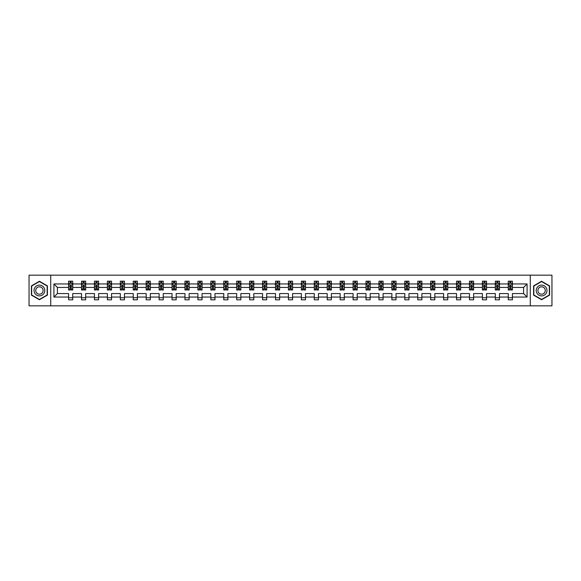 <?xml version="1.0" encoding="UTF-8"?>
<svg xmlns="http://www.w3.org/2000/svg" width="581" height="581" viewBox="0 0 581 581"><rect width="100%" height="100%" fill="white"/><g stroke="black" fill="none" stroke-linecap="round" stroke-linejoin="round"><path stroke-width="0.87" d="M530.271 305.838L551.95 305.838L551.95 275.162L530.271 275.162L530.271 305.838L50.729 305.838L50.729 275.162L29.05 275.162L29.05 305.838L50.729 305.838M512.406 297.051L512.406 293.565L523.597 293.565L527.083 297.051L512.406 297.051L512.406 299.825L508.266 299.825L508.266 297.051L499.478 297.051L499.478 299.825L495.332 299.825L495.332 297.051L486.544 297.051L486.544 299.825L482.404 299.825L482.404 297.051L473.617 297.051L473.617 299.825L469.47 299.825L469.47 297.051L460.682 297.051L460.682 299.825L456.535 299.825L456.535 297.051L447.755 297.051L447.755 299.825L443.608 299.825L443.608 297.051L434.82 297.051L434.82 299.825L430.674 299.825L430.674 297.051L421.886 297.051L421.886 299.825L417.746 299.825L417.746 297.051L408.959 297.051L408.959 299.825L404.812 299.825L404.812 297.051L396.024 297.051L396.024 299.825L391.877 299.825L391.877 297.051L383.097 297.051L383.097 299.825L378.95 299.825L378.95 297.051L370.162 297.051L370.162 299.825L366.015 299.825L366.015 297.051L357.228 297.051L357.228 299.825L353.088 299.825L353.088 297.051L344.301 297.051L344.301 299.825L340.154 299.825L340.154 297.051L331.366 297.051L331.366 299.825L327.219 299.825L327.219 297.051L318.439 297.051L318.439 299.825L314.292 299.825L314.292 297.051L305.504 297.051L305.504 299.825L301.357 299.825L301.357 297.051L292.57 297.051L292.57 299.825L288.43 299.825L288.43 297.051L279.643 297.051L279.643 299.825L275.496 299.825L275.496 297.051L266.708 297.051L266.708 299.825L262.561 299.825L262.561 297.051L253.781 297.051L253.781 299.825L249.634 299.825L249.634 297.051L240.846 297.051L240.846 299.825L236.699 299.825L236.699 297.051L227.912 297.051L227.912 299.825L223.772 299.825L223.772 297.051L214.985 297.051L214.985 299.825L210.838 299.825L210.838 297.051L202.05 297.051L202.05 299.825L197.903 299.825L197.903 297.051L189.123 297.051L189.123 299.825L184.976 299.825L184.976 297.051L176.188 297.051L176.188 299.825L172.041 299.825L172.041 297.051L163.254 297.051L163.254 299.825L159.114 299.825L159.114 297.051L150.326 297.051L150.326 299.825L146.18 299.825L146.18 297.051L137.392 297.051L137.392 299.825L133.245 299.825L133.245 297.051L124.465 297.051L124.465 299.825L120.318 299.825L120.318 297.051L111.53 297.051L111.53 299.825L107.383 299.825L107.383 297.051L98.596 297.051L98.596 299.825L94.456 299.825L94.456 297.051L85.668 297.051L85.668 299.825L81.522 299.825L81.522 297.051L72.734 297.051L72.734 299.825L68.594 299.825L68.594 297.051L53.917 297.051L53.917 283.949L68.594 283.949L68.594 281.175L72.734 281.175L72.734 283.949L81.522 283.949L81.522 281.175L85.668 281.175L85.668 283.949L94.456 283.949L94.456 281.175L98.596 281.175L98.596 283.949L107.383 283.949L107.383 281.175L111.53 281.175L111.53 283.949L120.318 283.949L120.318 281.175L124.465 281.175L124.465 283.949L133.245 283.949L133.245 281.175L137.392 281.175L137.392 283.949L146.18 283.949L146.18 281.175L150.326 281.175L150.326 283.949L159.114 283.949L159.114 281.175L163.254 281.175L163.254 283.949L172.041 283.949L172.041 281.175L176.188 281.175L176.188 283.949L184.976 283.949L184.976 281.175L189.123 281.175L189.123 283.949L197.903 283.949L197.903 281.175L202.05 281.175L202.05 283.949L210.838 283.949L210.838 281.175L214.985 281.175L214.985 283.949L223.772 283.949L223.772 281.175L227.912 281.175L227.912 283.949L236.699 283.949L236.699 281.175L240.846 281.175L240.846 283.949L249.634 283.949L249.634 281.175L253.781 281.175L253.781 283.949L262.561 283.949L262.561 281.175L266.708 281.175L266.708 283.949L275.496 283.949L275.496 281.175L279.643 281.175L279.643 283.949L288.43 283.949L288.43 281.175L292.57 281.175L292.57 283.949L301.357 283.949L301.357 281.175L305.504 281.175L305.504 283.949L314.292 283.949L314.292 281.175L318.439 281.175L318.439 283.949L327.219 283.949L327.219 281.175L331.366 281.175L331.366 283.949L340.154 283.949L340.154 281.175L344.301 281.175L344.301 283.949L353.088 283.949L353.088 281.175L357.228 281.175L357.228 283.949L366.015 283.949L366.015 281.175L370.162 281.175L370.162 283.949L378.95 283.949L378.95 281.175L383.097 281.175L383.097 283.949L391.877 283.949L391.877 281.175L396.024 281.175L396.024 283.949L404.812 283.949L404.812 281.175L408.959 281.175L408.959 283.949L417.746 283.949L417.746 281.175L421.886 281.175L421.886 283.949L430.674 283.949L430.674 281.175L434.82 281.175L434.82 283.949L443.608 283.949L443.608 281.175L447.755 281.175L447.755 283.949L456.535 283.949L456.535 281.175L460.682 281.175L460.682 283.949L469.47 283.949L469.47 281.175L473.617 281.175L473.617 283.949L482.404 283.949L482.404 281.175L486.544 281.175L486.544 283.949L495.332 283.949L495.332 281.175L499.478 281.175L499.478 283.949L508.266 283.949L508.266 281.175L512.406 281.175L512.406 283.949L527.083 283.949L527.083 297.051M530.271 275.162L50.729 275.162M508.266 283.949L508.266 287.435L499.478 287.435L499.478 283.949M499.478 297.051L499.478 293.565L508.266 293.565L508.266 297.051M495.332 283.949L495.332 287.435L486.544 287.435L486.544 283.949M486.544 297.051L486.544 293.565L495.332 293.565L495.332 297.051M482.404 283.949L482.404 287.435L473.617 287.435L473.617 283.949M473.617 297.051L473.617 293.565L482.404 293.565L482.404 297.051M469.47 283.949L469.47 287.435L460.682 287.435L460.682 283.949M460.682 297.051L460.682 293.565L469.47 293.565L469.47 297.051M456.535 283.949L456.535 287.435L447.755 287.435L447.755 283.949M447.755 297.051L447.755 293.565L456.535 293.565L456.535 297.051M443.608 283.949L443.608 287.435L434.82 287.435L434.82 283.949M434.82 297.051L434.82 293.565L443.608 293.565L443.608 297.051M430.674 283.949L430.674 287.435L421.886 287.435L421.886 283.949M421.886 297.051L421.886 293.565L430.674 293.565L430.674 297.051M417.746 283.949L417.746 287.435L408.959 287.435L408.959 283.949M408.959 297.051L408.959 293.565L417.746 293.565L417.746 297.051M404.812 283.949L404.812 287.435L396.024 287.435L396.024 283.949M396.024 297.051L396.024 293.565L404.812 293.565L404.812 297.051M391.877 283.949L391.877 287.435L383.097 287.435L383.097 283.949M383.097 297.051L383.097 293.565L391.877 293.565L391.877 297.051M378.95 283.949L378.95 287.435L370.162 287.435L370.162 283.949M370.162 297.051L370.162 293.565L378.95 293.565L378.95 297.051M366.015 283.949L366.015 287.435L357.228 287.435L357.228 283.949M357.228 297.051L357.228 293.565L366.015 293.565L366.015 297.051M353.088 283.949L353.088 287.435L344.301 287.435L344.301 283.949M344.301 297.051L344.301 293.565L353.088 293.565L353.088 297.051M340.154 283.949L340.154 287.435L331.366 287.435L331.366 283.949M331.366 297.051L331.366 293.565L340.154 293.565L340.154 297.051M327.219 283.949L327.219 287.435L318.439 287.435L318.439 283.949M318.439 297.051L318.439 293.565L327.219 293.565L327.219 297.051M314.292 283.949L314.292 287.435L305.504 287.435L305.504 283.949M305.504 297.051L305.504 293.565L314.292 293.565L314.292 297.051M301.357 283.949L301.357 287.435L292.57 287.435L292.57 283.949M292.57 297.051L292.57 293.565L301.357 293.565L301.357 297.051M288.43 283.949L288.43 287.435L279.643 287.435L279.643 283.949M279.643 297.051L279.643 293.565L288.43 293.565L288.43 297.051M275.496 283.949L275.496 287.435L266.708 287.435L266.708 283.949M266.708 297.051L266.708 293.565L275.496 293.565L275.496 297.051M262.561 283.949L262.561 287.435L253.781 287.435L253.781 283.949M253.781 297.051L253.781 293.565L262.561 293.565L262.561 297.051M249.634 283.949L249.634 287.435L240.846 287.435L240.846 283.949M240.846 297.051L240.846 293.565L249.634 293.565L249.634 297.051M236.699 283.949L236.699 287.435L227.912 287.435L227.912 283.949M227.912 297.051L227.912 293.565L236.699 293.565L236.699 297.051M223.772 283.949L223.772 287.435L214.985 287.435L214.985 283.949M214.985 297.051L214.985 293.565L223.772 293.565L223.772 297.051M210.838 283.949L210.838 287.435L202.05 287.435L202.05 283.949M202.05 297.051L202.05 293.565L210.838 293.565L210.838 297.051M197.903 283.949L197.903 287.435L189.123 287.435L189.123 283.949M189.123 297.051L189.123 293.565L197.903 293.565L197.903 297.051M184.976 283.949L184.976 287.435L176.188 287.435L176.188 283.949M176.188 297.051L176.188 293.565L184.976 293.565L184.976 297.051M172.041 283.949L172.041 287.435L163.254 287.435L163.254 283.949M163.254 297.051L163.254 293.565L172.041 293.565L172.041 297.051M159.114 283.949L159.114 287.435L150.326 287.435L150.326 283.949M150.326 297.051L150.326 293.565L159.114 293.565L159.114 297.051M146.18 283.949L146.18 287.435L137.392 287.435L137.392 283.949M137.392 297.051L137.392 293.565L146.18 293.565L146.18 297.051M133.245 283.949L133.245 287.435L124.465 287.435L124.465 283.949M124.465 297.051L124.465 293.565L133.245 293.565L133.245 297.051M120.318 283.949L120.318 287.435L111.53 287.435L111.53 283.949M111.53 297.051L111.53 293.565L120.318 293.565L120.318 297.051M107.383 283.949L107.383 287.435L98.596 287.435L98.596 283.949M98.596 297.051L98.596 293.565L107.383 293.565L107.383 297.051M94.456 283.949L94.456 287.435L85.668 287.435L85.668 283.949M85.668 297.051L85.668 293.565L94.456 293.565L94.456 297.051M81.522 283.949L81.522 287.435L72.734 287.435L72.734 283.949M72.734 297.051L72.734 293.565L81.522 293.565L81.522 297.051M68.594 283.949L68.594 287.435L57.403 287.435L57.403 293.565L68.594 293.565L68.594 297.051M53.917 283.949L57.403 287.435M523.597 293.565L523.597 287.435L512.406 287.435L512.406 283.949M509.842 283.245L510.837 283.245M496.908 283.245L497.902 283.245M483.973 283.245L484.968 283.245M471.046 283.245L472.041 283.245M458.111 283.245L459.106 283.245M445.184 283.245L446.179 283.245M432.249 283.245L433.244 283.245M419.315 283.245L420.31 283.245M406.388 283.245L407.383 283.245M393.453 283.245L394.448 283.245M380.526 283.245L381.521 283.245M367.591 283.245L368.586 283.245M354.657 283.245L355.652 283.245M341.73 283.245L342.725 283.245M328.795 283.245L329.79 283.245M315.868 283.245L316.863 283.245M302.933 283.245L303.928 283.245M290.006 283.245L290.994 283.245M277.072 283.245L278.067 283.245M264.137 283.245L265.132 283.245M251.21 283.245L252.205 283.245M238.275 283.245L239.27 283.245M225.348 283.245L226.343 283.245M212.414 283.245L213.409 283.245M199.479 283.245L200.474 283.245M186.552 283.245L187.547 283.245M173.617 283.245L174.612 283.245M160.69 283.245L161.685 283.245M147.756 283.245L148.751 283.245M134.821 283.245L135.816 283.245M121.894 283.245L122.889 283.245M108.959 283.245L109.954 283.245M96.032 283.245L97.027 283.245M83.098 283.245L84.092 283.245M70.163 283.245L71.158 283.245M68.594 297.755L72.734 297.755M81.522 297.755L85.668 297.755M94.456 297.755L98.596 297.755M107.383 297.755L111.53 297.755M120.318 297.755L124.465 297.755M133.245 297.755L137.392 297.755M146.18 297.755L150.326 297.755M159.114 297.755L163.254 297.755M172.041 297.755L176.188 297.755M184.976 297.755L189.123 297.755M197.903 297.755L202.05 297.755M210.838 297.755L214.985 297.755M223.772 297.755L227.912 297.755M236.699 297.755L240.846 297.755M249.634 297.755L253.781 297.755M262.561 297.755L266.708 297.755M275.496 297.755L279.643 297.755M288.43 297.755L292.57 297.755M301.357 297.755L305.504 297.755M314.292 297.755L318.439 297.755M327.219 297.755L331.366 297.755M340.154 297.755L344.301 297.755M353.088 297.755L357.228 297.755M366.015 297.755L370.162 297.755M378.95 297.755L383.097 297.755M391.877 297.755L396.024 297.755M404.812 297.755L408.959 297.755M417.746 297.755L421.886 297.755M430.674 297.755L434.82 297.755M443.608 297.755L447.755 297.755M456.535 297.755L460.682 297.755M469.47 297.755L473.617 297.755M482.404 297.755L486.544 297.755M495.332 297.755L499.478 297.755M508.266 297.755L512.406 297.755M57.403 293.565L53.917 297.051M527.083 283.949L523.597 287.435M47.41 285.881L39.414 281.262L31.41 285.881L31.41 295.119L39.414 299.738L47.41 295.119L47.41 285.881M533.59 285.881L533.59 295.119L541.586 299.738L549.59 295.119L549.59 285.881L541.586 281.262L533.59 285.881M71.158 282.25L70.163 282.25M69.371 283.39L68.594 283.39L68.594 281.175L70.163 281.175L70.163 283.288M68.594 288.96L68.594 290.006L70.163 290.006L70.163 288.96L68.594 288.96L68.594 287.435M72.734 287.435L72.734 290.006L71.158 290.006L71.158 285.569L70.163 285.569L70.163 288.96M71.957 283.39L72.734 283.39L72.734 281.175L71.158 281.175L71.158 283.288M72.734 284.944L71.906 283.288L69.422 283.288L68.594 284.944M84.092 282.25L83.098 282.25M82.299 283.39L81.522 283.39L81.522 281.175L83.098 281.175L83.098 283.288M81.522 288.96L81.522 290.006L83.098 290.006L83.098 288.96L81.522 288.96L81.522 287.435M85.668 287.435L85.668 290.006L84.092 290.006L84.092 285.569L83.098 285.569L83.098 288.96M84.891 283.39L85.668 283.39L85.668 281.175L84.092 281.175L84.092 283.288M85.668 284.944L84.841 283.288L82.349 283.288L81.522 284.944M97.027 282.25L96.032 282.25M95.233 283.39L94.456 283.39L94.456 281.175L96.032 281.175L96.032 283.288M94.456 288.96L94.456 290.006L96.032 290.006L96.032 288.96L94.456 288.96L94.456 287.435M98.596 287.435L98.596 290.006L97.027 290.006L97.027 285.569L96.032 285.569L96.032 288.96M97.819 283.39L98.596 283.39L98.596 281.175L97.027 281.175L97.027 283.288M98.596 284.944L97.768 283.288L95.284 283.288L94.456 284.944M34.744 287.806A5.389 5.389 0 0 0 36.719 295.17A5.389 5.389 0 0 0 44.076 293.194A5.389 5.389 0 0 0 42.108 285.83A5.389 5.389 0 0 0 34.744 287.806M36.218 288.655A3.689 3.689 0 0 0 37.569 293.695A3.689 3.689 0 0 0 42.609 292.345A3.689 3.689 0 0 0 41.258 287.305A3.689 3.689 0 0 0 36.218 288.655M47.163 286.026L47.163 294.974L39.414 299.447L31.665 294.974L31.665 286.026L39.414 281.553L47.163 286.026M536.924 287.806A5.389 5.389 0 0 0 538.892 295.17A5.389 5.389 0 0 0 546.256 293.194A5.389 5.389 0 0 0 544.281 285.83A5.389 5.389 0 0 0 536.924 287.806M538.391 288.655A3.689 3.689 0 0 0 539.742 293.695A3.689 3.689 0 0 0 544.782 292.345A3.689 3.689 0 0 0 543.431 287.305A3.689 3.689 0 0 0 538.391 288.655M549.335 286.026L549.335 294.974L541.586 299.447L533.837 294.974L533.837 286.026L541.586 281.553L549.335 286.026M109.954 282.25L108.959 282.25M108.168 283.39L107.383 283.39L107.383 281.175L108.959 281.175L108.959 283.288M107.383 288.96L107.383 290.006L108.959 290.006L108.959 288.96L107.383 288.96L107.383 287.435M111.53 287.435L111.53 290.006L109.954 290.006L109.954 285.569L108.959 285.569L108.959 288.96M110.753 283.39L111.53 283.39L111.53 281.175L109.954 281.175L109.954 283.288M111.53 284.944L110.702 283.288L108.211 283.288L107.383 284.944M122.889 282.25L121.894 282.25M121.095 283.39L120.318 283.39L120.318 281.175L121.894 281.175L121.894 283.288M120.318 288.96L120.318 290.006L121.894 290.006L121.894 288.96L120.318 288.96L120.318 287.435M124.465 287.435L124.465 290.006L122.889 290.006L122.889 285.569L121.894 285.569L121.894 288.96M123.68 283.39L124.465 283.39L124.465 281.175L122.889 281.175L122.889 283.288M124.465 284.944L123.63 283.288L121.146 283.288L120.318 284.944M135.816 282.25L134.821 282.25M134.029 283.39L133.245 283.39L133.245 281.175L134.821 281.175L134.821 283.288M133.245 288.96L133.245 290.006L134.821 290.006L134.821 288.96L133.245 288.96L133.245 287.435M137.392 287.435L137.392 290.006L135.816 290.006L135.816 285.569L134.821 285.569L134.821 288.96M136.615 283.39L137.392 283.39L137.392 281.175L135.816 281.175L135.816 283.288M137.392 284.944L136.564 283.288L134.08 283.288L133.245 284.944M148.751 282.25L147.756 282.25M146.957 283.39L146.18 283.39L146.18 281.175L147.756 281.175L147.756 283.288M146.18 288.96L146.18 290.006L147.756 290.006L147.756 288.96L146.18 288.96L146.18 287.435M150.326 287.435L150.326 290.006L148.751 290.006L148.751 285.569L147.756 285.569L147.756 288.96M149.549 283.39L150.326 283.39L150.326 281.175L148.751 281.175L148.751 283.288M150.326 284.944L149.499 283.288L147.008 283.288L146.18 284.944M161.685 282.25L160.69 282.25M159.891 283.39L159.114 283.39L159.114 281.175L160.69 281.175L160.69 283.288M159.114 288.96L159.114 290.006L160.69 290.006L160.69 288.96L159.114 288.96L159.114 287.435M163.254 287.435L163.254 290.006L161.685 290.006L161.685 285.569L160.69 285.569L160.69 288.96M162.477 283.39L163.254 283.39L163.254 281.175L161.685 281.175L161.685 283.288M163.254 284.944L162.426 283.288L159.942 283.288L159.114 284.944M174.612 282.25L173.617 282.25M172.826 283.39L172.041 283.39L172.041 281.175L173.617 281.175L173.617 283.288M172.041 288.96L172.041 290.006L173.617 290.006L173.617 288.96L172.041 288.96L172.041 287.435M176.188 287.435L176.188 290.006L174.612 290.006L174.612 285.569L173.617 285.569L173.617 288.96M175.411 283.39L176.188 283.39L176.188 281.175L174.612 281.175L174.612 283.288M176.188 284.944L175.36 283.288L172.869 283.288L172.041 284.944M187.547 282.25L186.552 282.25M185.753 283.39L184.976 283.39L184.976 281.175L186.552 281.175L186.552 283.288M184.976 288.96L184.976 290.006L186.552 290.006L186.552 288.96L184.976 288.96L184.976 287.435M189.123 287.435L189.123 290.006L187.547 290.006L187.547 285.569L186.552 285.569L186.552 288.96M188.338 283.39L189.123 283.39L189.123 281.175L187.547 281.175L187.547 283.288M189.123 284.944L188.288 283.288L185.804 283.288L184.976 284.944M200.474 282.25L199.479 282.25M198.687 283.39L197.903 283.39L197.903 281.175L199.479 281.175L199.479 283.288M197.903 288.96L197.903 290.006L199.479 290.006L199.479 288.96L197.903 288.96L197.903 287.435M202.05 287.435L202.05 290.006L200.474 290.006L200.474 285.569L199.479 285.569L199.479 288.96M201.273 283.39L202.05 283.39L202.05 281.175L200.474 281.175L200.474 283.288M202.05 284.944L201.222 283.288L198.738 283.288L197.903 284.944M213.409 282.25L212.414 282.25M211.615 283.39L210.838 283.39L210.838 281.175L212.414 281.175L212.414 283.288M210.838 288.96L210.838 290.006L212.414 290.006L212.414 288.96L210.838 288.96L210.838 287.435M214.985 287.435L214.985 290.006L213.409 290.006L213.409 285.569L212.414 285.569L212.414 288.96M214.2 283.39L214.985 283.39L214.985 281.175L213.409 281.175L213.409 283.288M214.985 284.944L214.157 283.288L211.666 283.288L210.838 284.944M226.343 282.25L225.348 282.25M224.549 283.39L223.772 283.39L223.772 281.175L225.348 281.175L225.348 283.288M223.772 288.96L223.772 290.006L225.348 290.006L225.348 288.96L223.772 288.96L223.772 287.435M227.912 287.435L227.912 290.006L226.343 290.006L226.343 285.569L225.348 285.569L225.348 288.96M227.135 283.39L227.912 283.39L227.912 281.175L226.343 281.175L226.343 283.288M227.912 284.944L227.084 283.288L224.6 283.288L223.772 284.944M239.27 282.25L238.275 282.25M237.484 283.39L236.699 283.39L236.699 281.175L238.275 281.175L238.275 283.288M236.699 288.96L236.699 290.006L238.275 290.006L238.275 288.96L236.699 288.96L236.699 287.435M240.846 287.435L240.846 290.006L239.27 290.006L239.27 285.569L238.275 285.569L238.275 288.96M240.069 283.39L240.846 283.39L240.846 281.175L239.27 281.175L239.27 283.288M240.846 284.944L240.018 283.288L237.527 283.288L236.699 284.944M252.205 282.25L251.21 282.25M250.411 283.39L249.634 283.39L249.634 281.175L251.21 281.175L251.21 283.288M249.634 288.96L249.634 290.006L251.21 290.006L251.21 288.96L249.634 288.96L249.634 287.435M253.781 287.435L253.781 290.006L252.205 290.006L252.205 285.569L251.21 285.569L251.21 288.96M252.996 283.39L253.781 283.39L253.781 281.175L252.205 281.175L252.205 283.288M253.781 284.944L252.946 283.288L250.462 283.288L249.634 284.944M265.132 282.25L264.137 282.25M263.346 283.39L262.561 283.39L262.561 281.175L264.137 281.175L264.137 283.288M262.561 288.96L262.561 290.006L264.137 290.006L264.137 288.96L262.561 288.96L262.561 287.435M266.708 287.435L266.708 290.006L265.132 290.006L265.132 285.569L264.137 285.569L264.137 288.96M265.931 283.39L266.708 283.39L266.708 281.175L265.132 281.175L265.132 283.288M266.708 284.944L265.88 283.288L263.396 283.288L262.561 284.944M278.067 282.25L277.072 282.25M276.273 283.39L275.496 283.39L275.496 281.175L277.072 281.175L277.072 283.288M275.496 288.96L275.496 290.006L277.072 290.006L277.072 288.96L275.496 288.96L275.496 287.435M279.643 287.435L279.643 290.006L278.067 290.006L278.067 285.569L277.072 285.569L277.072 288.96M278.858 283.39L279.643 283.39L279.643 281.175L278.067 281.175L278.067 283.288M279.643 284.944L278.815 283.288L276.324 283.288L275.496 284.944M290.994 282.25L290.006 282.25M289.207 283.39L288.43 283.39L288.43 281.175L290.006 281.175L290.006 283.288M288.43 288.96L288.43 290.006L290.006 290.006L290.006 288.96L288.43 288.96L288.43 287.435M292.57 287.435L292.57 290.006L290.994 290.006L290.994 285.569L290.006 285.569L290.006 288.96M291.793 283.39L292.57 283.39L292.57 281.175L290.994 281.175L290.994 283.288M292.57 284.944L291.742 283.288L289.258 283.288L288.43 284.944M303.928 282.25L302.933 282.25M302.142 283.39L301.357 283.39L301.357 281.175L302.933 281.175L302.933 283.288M301.357 288.96L301.357 290.006L302.933 290.006L302.933 288.96L301.357 288.96L301.357 287.435M305.504 287.435L305.504 290.006L303.928 290.006L303.928 285.569L302.933 285.569L302.933 288.96M304.727 283.39L305.504 283.39L305.504 281.175L303.928 281.175L303.928 283.288M305.504 284.944L304.676 283.288L302.185 283.288L301.357 284.944M316.863 282.25L315.868 282.25M315.069 283.39L314.292 283.39L314.292 281.175L315.868 281.175L315.868 283.288M314.292 288.96L314.292 290.006L315.868 290.006L315.868 288.96L314.292 288.96L314.292 287.435M318.439 287.435L318.439 290.006L316.863 290.006L316.863 285.569L315.868 285.569L315.868 288.96M317.654 283.39L318.439 283.39L318.439 281.175L316.863 281.175L316.863 283.288M318.439 284.944L317.604 283.288L315.12 283.288L314.292 284.944M329.79 282.25L328.795 282.25M328.004 283.39L327.219 283.39L327.219 281.175L328.795 281.175L328.795 283.288M327.219 288.96L327.219 290.006L328.795 290.006L328.795 288.96L327.219 288.96L327.219 287.435M331.366 287.435L331.366 290.006L329.79 290.006L329.79 285.569L328.795 285.569L328.795 288.96M330.589 283.39L331.366 283.39L331.366 281.175L329.79 281.175L329.79 283.288M331.366 284.944L330.538 283.288L328.054 283.288L327.219 284.944M342.725 282.25L341.73 282.25M340.931 283.39L340.154 283.39L340.154 281.175L341.73 281.175L341.73 283.288M340.154 288.96L340.154 290.006L341.73 290.006L341.73 288.96L340.154 288.96L340.154 287.435M344.301 287.435L344.301 290.006L342.725 290.006L342.725 285.569L341.73 285.569L341.73 288.96M343.516 283.39L344.301 283.39L344.301 281.175L342.725 281.175L342.725 283.288M344.301 284.944L343.473 283.288L340.982 283.288L340.154 284.944M355.652 282.25L354.657 282.25M353.865 283.39L353.088 283.39L353.088 281.175L354.657 281.175L354.657 283.288M353.088 288.96L353.088 290.006L354.657 290.006L354.657 288.96L353.088 288.96L353.088 287.435M357.228 287.435L357.228 290.006L355.652 290.006L355.652 285.569L354.657 285.569L354.657 288.96M356.451 283.39L357.228 283.39L357.228 281.175L355.652 281.175L355.652 283.288M357.228 284.944L356.4 283.288L353.916 283.288L353.088 284.944M368.586 282.25L367.591 282.25M366.8 283.39L366.015 283.39L366.015 281.175L367.591 281.175L367.591 283.288M366.015 288.96L366.015 290.006L367.591 290.006L367.591 288.96L366.015 288.96L366.015 287.435M370.162 287.435L370.162 290.006L368.586 290.006L368.586 285.569L367.591 285.569L367.591 288.96M369.385 283.39L370.162 283.39L370.162 281.175L368.586 281.175L368.586 283.288M370.162 284.944L369.334 283.288L366.843 283.288L366.015 284.944M381.521 282.25L380.526 282.25M379.727 283.39L378.95 283.39L378.95 281.175L380.526 281.175L380.526 283.288M378.95 288.96L378.95 290.006L380.526 290.006L380.526 288.96L378.95 288.96L378.95 287.435M383.097 287.435L383.097 290.006L381.521 290.006L381.521 285.569L380.526 285.569L380.526 288.96M382.313 283.39L383.097 283.39L383.097 281.175L381.521 281.175L381.521 283.288M383.097 284.944L382.262 283.288L379.778 283.288L378.95 284.944M394.448 282.25L393.453 282.25M392.662 283.39L391.877 283.39L391.877 281.175L393.453 281.175L393.453 283.288M391.877 288.96L391.877 290.006L393.453 290.006L393.453 288.96L391.877 288.96L391.877 287.435M396.024 287.435L396.024 290.006L394.448 290.006L394.448 285.569L393.453 285.569L393.453 288.96M395.247 283.39L396.024 283.39L396.024 281.175L394.448 281.175L394.448 283.288M396.024 284.944L395.196 283.288L392.712 283.288L391.877 284.944M407.383 282.25L406.388 282.25M405.589 283.39L404.812 283.39L404.812 281.175L406.388 281.175L406.388 283.288M404.812 288.96L404.812 290.006L406.388 290.006L406.388 288.96L404.812 288.96L404.812 287.435M408.959 287.435L408.959 290.006L407.383 290.006L407.383 285.569L406.388 285.569L406.388 288.96M408.174 283.39L408.959 283.39L408.959 281.175L407.383 281.175L407.383 283.288M408.959 284.944L408.131 283.288L405.64 283.288L404.812 284.944M420.31 282.25L419.315 282.25M418.523 283.39L417.746 283.39L417.746 281.175L419.315 281.175L419.315 283.288M417.746 288.96L417.746 290.006L419.315 290.006L419.315 288.96L417.746 288.96L417.746 287.435M421.886 287.435L421.886 290.006L420.31 290.006L420.31 285.569L419.315 285.569L419.315 288.96M421.109 283.39L421.886 283.39L421.886 281.175L420.31 281.175L420.31 283.288M421.886 284.944L421.058 283.288L418.574 283.288L417.746 284.944M433.244 282.25L432.249 282.25M431.451 283.39L430.674 283.39L430.674 281.175L432.249 281.175L432.249 283.288M430.674 288.96L430.674 290.006L432.249 290.006L432.249 288.96L430.674 288.96L430.674 287.435M434.82 287.435L434.82 290.006L433.244 290.006L433.244 285.569L432.249 285.569L432.249 288.96M434.043 283.39L434.82 283.39L434.82 281.175L433.244 281.175L433.244 283.288M434.82 284.944L433.992 283.288L431.501 283.288L430.674 284.944M446.179 282.25L445.184 282.25M444.385 283.39L443.608 283.39L443.608 281.175L445.184 281.175L445.184 283.288M443.608 288.96L443.608 290.006L445.184 290.006L445.184 288.96L443.608 288.96L443.608 287.435M447.755 287.435L447.755 290.006L446.179 290.006L446.179 285.569L445.184 285.569L445.184 288.96M446.971 283.39L447.755 283.39L447.755 281.175L446.179 281.175L446.179 283.288M447.755 284.944L446.92 283.288L444.436 283.288L443.608 284.944M459.106 282.25L458.111 282.25M457.32 283.39L456.535 283.39L456.535 281.175L458.111 281.175L458.111 283.288M456.535 288.96L456.535 290.006L458.111 290.006L458.111 288.96L456.535 288.96L456.535 287.435M460.682 287.435L460.682 290.006L459.106 290.006L459.106 285.569L458.111 285.569L458.111 288.96M459.905 283.39L460.682 283.39L460.682 281.175L459.106 281.175L459.106 283.288M460.682 284.944L459.854 283.288L457.37 283.288L456.535 284.944M472.041 282.25L471.046 282.25M470.247 283.39L469.47 283.39L469.47 281.175L471.046 281.175L471.046 283.288M469.47 288.96L469.47 290.006L471.046 290.006L471.046 288.96L469.47 288.96L469.47 287.435M473.617 287.435L473.617 290.006L472.041 290.006L472.041 285.569L471.046 285.569L471.046 288.96M472.832 283.39L473.617 283.39L473.617 281.175L472.041 281.175L472.041 283.288M473.617 284.944L472.789 283.288L470.298 283.288L469.47 284.944M484.968 282.25L483.973 282.25M483.181 283.39L482.404 283.39L482.404 281.175L483.973 281.175L483.973 283.288M482.404 288.96L482.404 290.006L483.973 290.006L483.973 288.96L482.404 288.96L482.404 287.435M486.544 287.435L486.544 290.006L484.968 290.006L484.968 285.569L483.973 285.569L483.973 288.96M485.767 283.39L486.544 283.39L486.544 281.175L484.968 281.175L484.968 283.288M486.544 284.944L485.716 283.288L483.232 283.288L482.404 284.944M497.902 282.25L496.908 282.25M496.109 283.39L495.332 283.39L495.332 281.175L496.908 281.175L496.908 283.288M495.332 288.96L495.332 290.006L496.908 290.006L496.908 288.96L495.332 288.96L495.332 287.435M499.478 287.435L499.478 290.006L497.902 290.006L497.902 285.569L496.908 285.569L496.908 288.96M498.701 283.39L499.478 283.39L499.478 281.175L497.902 281.175L497.902 283.288M499.478 284.944L498.651 283.288L496.159 283.288L495.332 284.944M510.837 282.25L509.842 282.25M509.043 283.39L508.266 283.39L508.266 281.175L509.842 281.175L509.842 283.288M508.266 288.96L508.266 290.006L509.842 290.006L509.842 288.96L508.266 288.96L508.266 287.435M512.406 287.435L512.406 290.006L510.837 290.006L510.837 285.569L509.842 285.569L509.842 288.96M511.629 283.39L512.406 283.39L512.406 281.175L510.837 281.175L510.837 283.288M512.406 284.944L511.578 283.288L509.094 283.288L508.266 284.944M72.712 284.908L68.609 284.908M72.734 288.96L71.158 288.96M70.163 286.738L68.594 286.738M72.734 286.738L71.158 286.738M71.158 282.78L70.163 282.78M85.647 284.908L81.543 284.908M85.668 288.96L84.092 288.96M83.098 286.738L81.522 286.738M85.668 286.738L84.092 286.738M84.092 282.78L83.098 282.78M98.581 284.908L94.478 284.908M98.596 288.96L97.027 288.96M96.032 286.738L94.456 286.738M98.596 286.738L97.027 286.738M97.027 282.78L96.032 282.78M111.508 284.908L107.405 284.908M111.53 288.96L109.954 288.96M108.959 286.738L107.383 286.738M111.53 286.738L109.954 286.738M109.954 282.78L108.959 282.78M124.443 284.908L120.34 284.908M124.465 288.96L122.889 288.96M121.894 286.738L120.318 286.738M124.465 286.738L122.889 286.738M122.889 282.78L121.894 282.78M137.37 284.908L133.267 284.908M137.392 288.96L135.816 288.96M134.821 286.738L133.245 286.738M137.392 286.738L135.816 286.738M135.816 282.78L134.821 282.78M150.305 284.908L146.201 284.908M150.326 288.96L148.751 288.96M147.756 286.738L146.18 286.738M150.326 286.738L148.751 286.738M148.751 282.78L147.756 282.78M163.239 284.908L159.136 284.908M163.254 288.96L161.685 288.96M160.69 286.738L159.114 286.738M163.254 286.738L161.685 286.738M161.685 282.78L160.69 282.78M176.166 284.908L172.063 284.908M176.188 288.96L174.612 288.96M173.617 286.738L172.041 286.738M176.188 286.738L174.612 286.738M174.612 282.78L173.617 282.78M189.101 284.908L184.998 284.908M189.123 288.96L187.547 288.96M186.552 286.738L184.976 286.738M189.123 286.738L187.547 286.738M187.547 282.78L186.552 282.78M202.028 284.908L197.925 284.908M202.05 288.96L200.474 288.96M199.479 286.738L197.903 286.738M202.05 286.738L200.474 286.738M200.474 282.78L199.479 282.78M214.963 284.908L210.859 284.908M214.985 288.96L213.409 288.96M212.414 286.738L210.838 286.738M214.985 286.738L213.409 286.738M213.409 282.78L212.414 282.78M227.897 284.908L223.794 284.908M227.912 288.96L226.343 288.96M225.348 286.738L223.772 286.738M227.912 286.738L226.343 286.738M226.343 282.78L225.348 282.78M240.825 284.908L236.721 284.908M240.846 288.96L239.27 288.96M238.275 286.738L236.699 286.738M240.846 286.738L239.27 286.738M239.27 282.78L238.275 282.78M253.759 284.908L249.656 284.908M253.781 288.96L252.205 288.96M251.21 286.738L249.634 286.738M253.781 286.738L252.205 286.738M252.205 282.78L251.21 282.78M266.686 284.908L262.583 284.908M266.708 288.96L265.132 288.96M264.137 286.738L262.561 286.738M266.708 286.738L265.132 286.738M265.132 282.78L264.137 282.78M279.621 284.908L275.517 284.908M279.643 288.96L278.067 288.96M277.072 286.738L275.496 286.738M279.643 286.738L278.067 286.738M278.067 282.78L277.072 282.78M292.548 284.908L288.452 284.908M292.57 288.96L290.994 288.96M290.006 286.738L288.43 286.738M292.57 286.738L290.994 286.738M290.994 282.78L290.006 282.78M305.483 284.908L301.379 284.908M305.504 288.96L303.928 288.96M302.933 286.738L301.357 286.738M305.504 286.738L303.928 286.738M303.928 282.78L302.933 282.78M318.417 284.908L314.314 284.908M318.439 288.96L316.863 288.96M315.868 286.738L314.292 286.738M318.439 286.738L316.863 286.738M316.863 282.78L315.868 282.78M331.344 284.908L327.241 284.908M331.366 288.96L329.79 288.96M328.795 286.738L327.219 286.738M331.366 286.738L329.79 286.738M329.79 282.78L328.795 282.78M344.279 284.908L340.175 284.908M344.301 288.96L342.725 288.96M341.73 286.738L340.154 286.738M344.301 286.738L342.725 286.738M342.725 282.78L341.73 282.78M357.206 284.908L353.103 284.908M357.228 288.96L355.652 288.96M354.657 286.738L353.088 286.738M357.228 286.738L355.652 286.738M355.652 282.78L354.657 282.78M370.141 284.908L366.037 284.908M370.162 288.96L368.586 288.96M367.591 286.738L366.015 286.738M370.162 286.738L368.586 286.738M368.586 282.78L367.591 282.78M383.075 284.908L378.972 284.908M383.097 288.96L381.521 288.96M380.526 286.738L378.95 286.738M383.097 286.738L381.521 286.738M381.521 282.78L380.526 282.78M396.002 284.908L391.899 284.908M396.024 288.96L394.448 288.96M393.453 286.738L391.877 286.738M396.024 286.738L394.448 286.738M394.448 282.78L393.453 282.78M408.937 284.908L404.834 284.908M408.959 288.96L407.383 288.96M406.388 286.738L404.812 286.738M408.959 286.738L407.383 286.738M407.383 282.78L406.388 282.78M421.864 284.908L417.761 284.908M421.886 288.96L420.31 288.96M419.315 286.738L417.746 286.738M421.886 286.738L420.31 286.738M420.31 282.78L419.315 282.78M434.799 284.908L430.695 284.908M434.82 288.96L433.244 288.96M432.249 286.738L430.674 286.738M434.82 286.738L433.244 286.738M433.244 282.78L432.249 282.78M447.733 284.908L443.63 284.908M447.755 288.96L446.179 288.96M445.184 286.738L443.608 286.738M447.755 286.738L446.179 286.738M446.179 282.78L445.184 282.78M460.66 284.908L456.557 284.908M460.682 288.96L459.106 288.96M458.111 286.738L456.535 286.738M460.682 286.738L459.106 286.738M459.106 282.78L458.111 282.78M473.595 284.908L469.492 284.908M473.617 288.96L472.041 288.96M471.046 286.738L469.47 286.738M473.617 286.738L472.041 286.738M472.041 282.78L471.046 282.78M486.522 284.908L482.419 284.908M486.544 288.96L484.968 288.96M483.973 286.738L482.404 286.738M486.544 286.738L484.968 286.738M484.968 282.78L483.973 282.78M499.457 284.908L495.353 284.908M499.478 288.96L497.902 288.96M496.908 286.738L495.332 286.738M499.478 286.738L497.902 286.738M497.902 282.78L496.908 282.78M512.391 284.908L508.288 284.908M512.406 288.96L510.837 288.96M509.842 286.738L508.266 286.738M512.406 286.738L510.837 286.738M510.837 282.78L509.842 282.78"/></g></svg>
